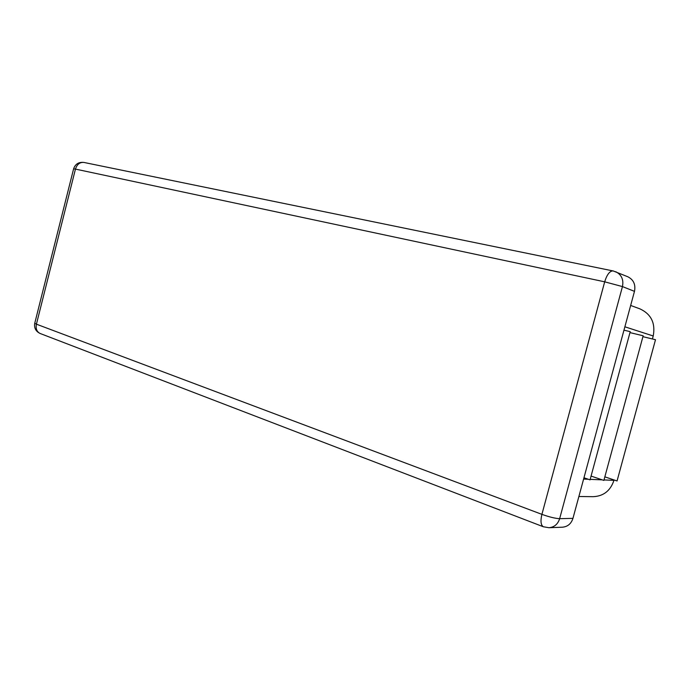<?xml version="1.0" encoding="UTF-8"?>
<svg xmlns="http://www.w3.org/2000/svg" width="690" height="690" viewBox="0 0 690 690"><rect width="100%" height="100%" fill="white"/><g stroke="black" fill="none" stroke-linecap="round" stroke-linejoin="round"><path stroke-width="1.03" d="M578.875 496.507L593.167 496.679C603.526 496.196 610.452 490.754 613.953 480.352L614.057 479.955M652.412 338.963L653.223 335.987C655.604 323.136 651.162 314.088 639.906 308.853L630.651 305.454M548.947 527.721C554.294 527.22 557.856 524.21 559.65 518.682C555.364 518.492 549.447 517.052 541.909 514.361C540.339 521.01 540.822 525.15 543.358 526.763L548.947 527.721L562.419 527.203C567.689 526.712 571.199 523.762 572.959 518.354L634.481 291.353C635.801 284.582 633.584 279.717 627.831 276.768L613.065 270.894C609.736 270.929 606.941 274.577 604.682 281.822L622.449 286.583C623.803 279.666 621.561 274.706 615.721 271.705M623.958 330.156L630.229 331.666L590.045 479.852L583.956 477.765M629.979 332.606L643.166 335.788L603.871 480.421L591.071 476.074M642.925 336.668L655.5 339.713L617.058 480.964L604.845 476.842M583.602 479.076L588.363 479.274M590.174 479.352L602.215 479.861M604.009 479.938L613.953 480.352M624.873 326.793L653.223 335.987M572.959 518.354L559.65 518.682L622.449 286.583L634.481 291.353M613.565 271.041L83.93 162.443C78.755 161.874 75.314 164.004 73.614 168.817L75.452 169.093C77.03 164.306 79.85 162.09 83.93 162.443M40.313 333.555L40.098 333.468C36.794 331.769 35.57 328.673 36.415 324.179L541.909 514.361L604.682 281.822L75.452 169.093L36.415 324.179L34.767 323.205M73.614 168.817L34.742 323.274C33.974 327.948 35.759 331.347 40.098 333.468L543.53 526.832"/></g></svg>
